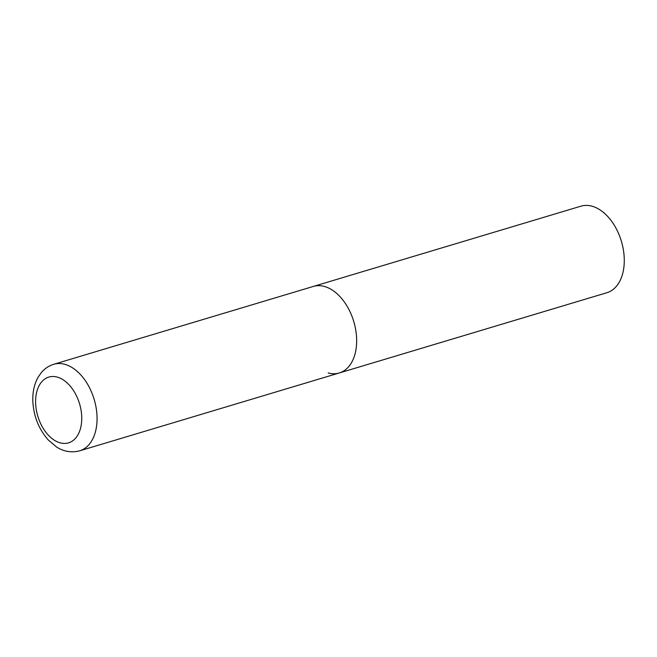 <?xml version="1.0" encoding="UTF-8"?>
<svg xmlns="http://www.w3.org/2000/svg" width="657" height="657" viewBox="0 0 657 657"><rect width="100%" height="100%" fill="white"/><g stroke="black" fill="none" stroke-linecap="round" stroke-linejoin="round"><path stroke-width="0.99" d="M339.283 372.971L606.904 292.71A45.177 28.653 73.3 0 0 623.321 249.52A45.177 28.653 73.3 0 0 592.039 206.199A45.177 28.653 73.3 0 0 580.944 206.175L53.734 364.29A45.177 28.653 -106.7 0 1 97.006 415.938A45.177 28.653 -106.7 0 1 79.686 450.825L339.283 372.971A45.177 28.653 -106.7 0 0 356.603 338.084A45.177 28.653 -106.7 0 0 313.323 286.436A45.177 28.653 73.3 0 1 324.41 286.46A45.177 28.653 73.3 0 1 355.7 329.781A45.177 28.653 73.3 0 1 339.283 372.971A45.177 28.653 73.3 0 1 328.188 372.946M35.65 403.595A34.328 21.771 -106.7 0 0 60.116 442.826A34.328 21.771 -106.7 0 0 81.706 416.333A34.328 21.771 -106.7 0 0 57.241 377.102A34.328 21.771 -106.7 0 0 35.65 403.595M79.686 450.825C68.928 453.634 60.666 449.733 56.395 446.85L48.257 439.96C38.903 429.325 33.762 416.563 32.85 401.657C32.431 392.352 34.221 384.14 38.213 377.019L41.465 372.42C44.816 368.495 48.905 365.785 53.734 364.29"/></g></svg>
